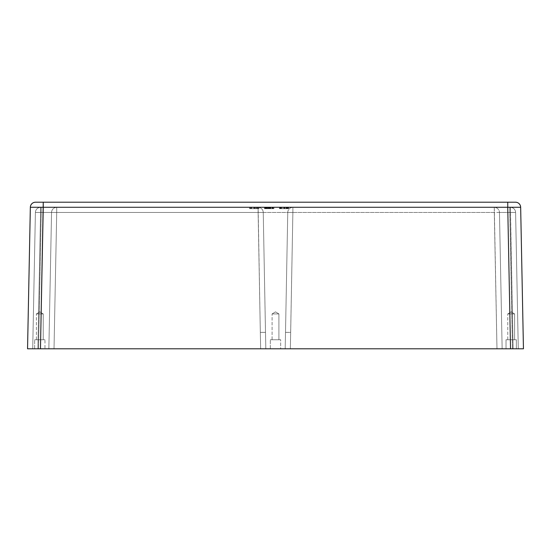 <?xml version="1.0" encoding="UTF-8"?>
<svg xmlns="http://www.w3.org/2000/svg" width="551" height="551" viewBox="0 0 551 551"><rect width="100%" height="100%" fill="white"/><g stroke="black" fill="none" stroke-linecap="round" stroke-linejoin="round"><path stroke-width="0.41" stroke-dasharray="2.75 2.07" d="M279.55 208.671L288.586 208.671L279.55 208.671L279.55 207.376L288.586 207.376L286.059 207.376L286.059 208.671L288.586 208.671L288.586 207.376L288.586 208.671L288.586 207.376L288.586 208.671L279.55 208.671L279.55 207.376L279.55 208.671L288.586 208.671L288.586 207.376L279.55 207.376L279.55 208.671L288.586 208.671L288.586 207.376L288.586 208.671L286.059 208.671L286.059 207.376L288.586 207.376L288.586 208.671L279.55 208.671L279.55 207.376L279.55 208.671L284.578 208.671L284.578 207.376L279.55 207.376L279.55 208.671L279.55 207.376L284.578 207.376L284.578 208.671L279.55 208.671L279.55 207.376L279.55 208.671L288.586 208.671L280.803 208.671L288.586 208.671L288.586 207.376L279.55 207.376L279.55 208.671L279.55 207.376L288.586 207.376L288.586 208.671L288.586 207.376L288.586 208.671L280.803 208.671L286.1 208.671L280.803 208.671L280.803 207.376L288.586 207.376L280.803 207.376L280.803 208.671L286.1 208.671L286.1 207.376L280.803 207.376L286.1 207.376L286.1 208.671L286.1 207.376L286.1 208.671L280.803 208.671L280.803 207.376L280.803 208.671L288.586 208.671L288.586 207.376L288.586 208.671L288.586 207.376L288.586 208.671L279.55 208.671L288.586 208.671L286.059 208.671L286.059 207.376L286.059 208.671L288.586 208.671L279.55 208.671L279.55 207.376L288.586 207.376L286.059 207.376L286.059 208.671L288.586 208.671L288.586 207.376L288.586 208.671L288.586 207.376L288.586 208.671L279.55 208.671L279.55 207.376L279.55 208.671L288.586 208.671L288.586 207.376L279.55 207.376L279.55 208.671L288.586 208.671L288.586 207.376L288.586 208.671L286.059 208.671L286.059 207.376L288.586 207.376L288.586 208.671L279.55 208.671L280.266 208.671L280.266 207.376L279.55 207.376L279.55 208.671L279.55 207.376L288.586 207.376L280.59 207.376L280.59 208.671L287.546 208.671L280.59 208.671L287.546 208.671L287.546 207.376L287.546 208.671L287.546 207.376L287.546 208.671L286.947 208.671L286.947 207.376L286.947 208.671L284.061 208.671L284.061 207.376L280.266 207.376L280.266 208.671L284.075 208.671L284.075 207.376L284.075 208.671L287.863 208.671L287.863 207.376L287.863 208.671L288.586 208.671L288.586 207.376L288.586 208.671L288.586 207.376L288.586 208.671L279.55 208.671L279.55 207.376L279.55 208.671L288.586 208.671L279.55 208.671L279.55 207.376L288.586 207.376L284.164 207.376L284.164 208.671L287.519 208.671L287.519 207.376L287.519 208.671L287.519 207.376L287.519 208.671L288.586 208.671L288.586 207.376L288.586 208.671L288.586 207.376L288.586 208.671L279.55 208.671L279.55 207.376L279.55 208.671L280.617 208.671L280.617 207.376L279.55 207.376L279.55 208.671L280.473 208.671L279.55 208.671L279.55 207.376L280.473 207.376L280.473 208.671L288.586 208.671L280.473 208.671L280.473 207.376L280.473 208.671L287.663 208.671L287.663 207.376L280.473 207.376L287.663 207.376L287.663 208.671L287.663 207.376L287.663 208.671L288.586 208.671L288.586 207.376L287.663 207.376L288.586 207.376L288.586 208.671L288.586 207.376L288.586 208.671L287.663 208.671L287.663 207.376L287.663 208.671L287.663 207.376L287.663 208.671L280.473 208.671L280.473 207.376L280.473 208.671L280.473 207.376L280.473 208.671L279.55 208.671L279.55 207.376L279.55 208.671L280.473 208.671L280.473 207.376L279.55 207.376L279.55 208.671L288.586 208.671L279.55 208.671L279.55 207.376L286.706 207.376L286.706 208.671L279.55 208.671L279.55 207.376L279.55 208.671L288.586 208.671L280.796 208.671L288.586 208.671L288.586 207.376L279.55 207.376L279.55 208.671L279.55 207.376L288.586 207.376L288.586 208.671L288.586 207.376L288.586 208.671L280.796 208.671L280.796 207.376L288.586 207.376L280.796 207.376L280.796 208.671L288.586 208.671L288.586 207.376L288.586 208.671L288.586 207.376L288.586 208.671L279.55 208.671L279.55 207.376L279.55 208.671L286.706 208.671L286.706 207.376L279.55 207.376L279.55 208.671L288.586 208.671L286.059 208.671L286.059 207.376L286.059 208.671L288.586 208.671L279.55 208.671L279.55 207.376L288.586 207.376L286.059 207.376L286.059 208.671L288.586 208.671L288.586 207.376L288.586 208.671L288.586 207.376L288.586 208.671L279.55 208.671L279.55 207.376L279.55 208.671L288.586 208.671L288.586 207.376L279.55 207.376L279.55 208.671L288.586 208.671L288.586 207.376L288.586 208.671L286.059 208.671L286.059 207.376L288.586 207.376L288.586 208.671L279.55 208.671L279.55 207.376L286.706 207.376L286.706 208.671L279.55 208.671L279.55 207.376L279.55 208.671L288.586 208.671L280.796 208.671L288.586 208.671L288.586 207.376L279.55 207.376L279.55 208.671L279.55 207.376L288.586 207.376L288.586 208.671L288.586 207.376L288.586 208.671L280.796 208.671L280.796 207.376L288.586 207.376L280.796 207.376L280.796 208.671L288.586 208.671L288.586 207.376L288.586 208.671L288.586 207.376L288.586 208.671L279.55 208.671L279.55 207.376L279.55 208.671L286.706 208.671L286.706 207.376L279.55 207.376L279.55 208.671L288.586 208.671L286.059 208.671L286.059 207.376L286.059 208.671L288.586 208.671L279.55 208.671L279.55 207.376L288.586 207.376L286.059 207.376L286.059 208.671L288.586 208.671L288.586 207.376L288.586 208.671L288.586 207.376L288.586 208.671L279.55 208.671L279.55 207.376L279.55 208.671L288.586 208.671L288.586 207.376L279.55 207.376L279.55 208.671L288.586 208.671L288.586 207.376L288.586 208.671L286.059 208.671L286.059 207.376L288.586 207.376L288.586 208.671L280.59 208.671L280.59 207.376L280.59 208.671L280.59 207.376L281.134 207.376L281.134 208.671L281.134 207.376L284.061 207.376L284.061 208.671L288.752 208.671L279.385 208.671L280.631 208.671L280.617 207.376L280.617 208.671L283.097 208.671L283.097 207.376L280.617 207.376L280.617 208.671L286.809 208.671L286.809 207.376L284.075 207.376L284.075 208.671L284.075 207.376L288.752 207.376L286.534 207.376L287.712 207.376L286.809 207.376L286.809 208.671L287.712 208.671L287.712 207.376L287.712 208.671L287.264 208.671L287.264 207.376L287.264 208.671L286.534 208.671L286.534 207.376L286.534 208.671L286.534 207.376L286.534 208.671L287.973 208.671L287.973 207.376L287.973 208.671L288.483 208.671L288.483 207.376L288.752 208.671L288.752 207.376L288.752 208.671L287.56 208.671L287.56 207.376L287.56 208.671L280.631 208.671L280.631 207.376L284.075 207.376L284.075 208.671L284.075 207.376L279.385 207.376L280.631 207.376L280.631 208.671L279.385 208.671L279.385 207.376L279.385 208.671L279.619 207.376L279.619 208.671L280.149 208.671L280.149 207.376L280.149 208.671L281.602 208.671L281.602 207.376L281.602 208.671L281.602 207.376L281.602 208.671L280.845 208.671L280.845 207.376L280.845 208.671L280.411 208.671L280.411 207.376L280.411 208.671L281.341 208.671L281.341 207.376L281.341 208.671L284.075 208.671L279.55 208.671L280.266 208.671L280.266 207.376L279.55 207.376L279.55 208.671L279.55 207.376L288.586 207.376L280.59 207.376L280.59 208.671L287.546 208.671L280.59 208.671L287.546 208.671L287.546 207.376L287.546 208.671L287.546 207.376L287.546 208.671L286.947 208.671L286.947 207.376L286.947 208.671L284.061 208.671L284.061 207.376L280.266 207.376L280.266 208.671L284.075 208.671L284.075 207.376L284.075 208.671L287.863 208.671L287.863 207.376L287.863 208.671L288.586 208.671L288.586 207.376L288.586 208.671L288.586 207.376L288.586 208.671L279.55 208.671L279.55 207.376L279.55 208.671M285.032 208.671L280.776 208.671L285.032 208.671L285.032 207.376L280.776 207.376L280.776 208.671L285.032 208.671L285.032 207.376L285.032 208.671L280.776 208.671L280.776 207.376L285.032 207.376L285.032 208.671L280.776 208.671L285.032 208.671L285.032 207.376L280.776 207.376L280.776 208.671L285.032 208.671L285.032 207.376L285.032 208.671L280.776 208.671L280.776 207.376L285.032 207.376L285.032 208.671L280.776 208.671L285.032 208.671L285.032 207.376L280.776 207.376L280.776 208.671L285.032 208.671L285.032 207.376L285.032 208.671L280.776 208.671L280.776 207.376L285.032 207.376L285.032 208.671L280.776 208.671L285.032 208.671L285.032 207.376L280.776 207.376L280.776 208.671L285.032 208.671L285.032 207.376L285.032 208.671L280.776 208.671L280.776 207.376L285.032 207.376L285.032 208.671M254.397 208.671L249.782 208.671L258.818 208.671L254.397 208.671L254.397 207.376L258.818 207.376L249.782 207.376L253.329 207.376L253.329 208.671L253.329 207.376L253.329 208.671L249.782 208.671L249.782 207.376L249.782 208.671L249.782 207.376L249.782 208.671L258.818 208.671L258.818 207.376L258.818 208.671L258.818 207.376L258.818 208.671L254.397 208.671L254.397 207.376L254.397 208.671L258.818 208.671L258.818 207.376L254.397 207.376L254.397 208.671M258.818 208.671L258.818 207.376L258.818 208.671L249.782 208.671L249.782 207.376L258.818 207.376L258.818 208.671L249.782 208.671L249.782 207.376L249.782 208.671L253.329 208.671L253.329 207.376L249.782 207.376L249.782 208.671L258.818 208.671L258.818 207.376L256.291 207.376L256.291 208.671L258.818 208.671L258.818 207.376L258.818 208.671L249.782 208.671L249.782 207.376L258.818 207.376L258.818 208.671L258.818 207.376L249.782 207.376L249.782 208.671L249.782 207.376L249.782 208.671L258.818 208.671L258.818 207.376L258.818 208.671L256.291 208.671L256.291 207.376L258.818 207.376L258.818 208.671L249.782 208.671L258.818 208.671L251.036 208.671L258.818 208.671L258.818 207.376L249.782 207.376L249.782 208.671L249.782 207.376L249.782 208.671L254.81 208.671L254.81 207.376L249.782 207.376L254.81 207.376L254.81 208.671L249.782 208.671L249.782 207.376L249.782 208.671L249.782 207.376L249.782 208.671L258.818 208.671L258.818 207.376L258.818 208.671L251.036 208.671L256.332 208.671L251.036 208.671L251.036 207.376L258.818 207.376L258.818 208.671L258.818 207.376L251.036 207.376L251.036 208.671L256.332 208.671L256.332 207.376L251.036 207.376L256.332 207.376L256.332 208.671L256.332 207.376L256.332 208.671L251.036 208.671L251.036 207.376L251.036 208.671L258.818 208.671L258.818 207.376L258.818 208.671L249.782 208.671L249.782 207.376L258.818 207.376L258.818 208.671L249.782 208.671L258.818 208.671L251.036 208.671L258.818 208.671L258.818 207.376L249.782 207.376L249.782 208.671L249.782 207.376L249.782 208.671L254.81 208.671L254.81 207.376L249.782 207.376L254.81 207.376L254.81 208.671L249.782 208.671L249.782 207.376L249.782 208.671L249.782 207.376L249.782 208.671L258.818 208.671L258.818 207.376L258.818 208.671L251.036 208.671L256.332 208.671L251.036 208.671L251.036 207.376L258.818 207.376L258.818 208.671L258.818 207.376L251.036 207.376L251.036 208.671L256.332 208.671L256.332 207.376L251.036 207.376L256.332 207.376L256.332 208.671L256.332 207.376L256.332 208.671L251.036 208.671L251.036 207.376L251.036 208.671L258.818 208.671L258.818 207.376L258.818 208.671L249.782 208.671L249.782 207.376L258.818 207.376L258.818 208.671L249.782 208.671L258.818 208.671L251.008 208.671L255.265 208.671L255.265 207.376L251.008 207.376L251.008 208.671L251.008 207.376L255.265 207.376L255.265 208.671L255.265 207.376L255.265 208.671L251.008 208.671L258.818 208.671L258.818 207.376L249.782 207.376L256.938 207.376L256.938 208.671L249.782 208.671L249.782 207.376L249.782 208.671L249.782 207.376L249.782 208.671L258.818 208.671L258.818 207.376L258.818 208.671L251.029 208.671L251.029 207.376L258.818 207.376L258.818 208.671L258.818 207.376L251.029 207.376L251.029 208.671L258.818 208.671L258.818 207.376L258.818 208.671L249.782 208.671L249.782 207.376L258.818 207.376L258.818 208.671L249.782 208.671L249.782 207.376L249.782 208.671L256.938 208.671L256.938 207.376L249.782 207.376L249.782 208.671L258.818 208.671L258.818 207.376L249.782 207.376L249.782 208.671L250.498 208.671L250.498 207.376L250.498 208.671L254.307 208.671L254.307 207.376L254.307 208.671L258.095 208.671L258.095 207.376L258.095 208.671L258.818 208.671L258.818 207.376L258.818 208.671L249.782 208.671L249.782 207.376L258.818 207.376L258.818 208.671M256.291 208.671L256.291 207.376L256.291 208.671M257.778 208.671L249.589 208.671L259.011 208.671L257.778 208.671L257.778 207.376L251.566 207.376L251.566 208.671L250.629 208.671L257.971 208.671L251.566 208.671L254.3 208.671L254.3 207.376L254.3 208.671L257.971 208.671L257.971 207.376L254.3 207.376L257.971 207.376L257.971 208.671L254.3 208.671L254.3 207.376L250.815 207.376L250.815 208.671L249.589 208.671L249.589 207.376L250.815 207.376L249.589 207.376L249.589 208.671L250.815 208.671L250.815 207.376L250.815 208.671L254.3 208.671L254.3 207.376L254.3 208.671L259.011 208.671L259.011 207.376L257.778 207.376L257.778 208.671L257.778 207.376L259.011 207.376L259.011 208.671L251.566 208.671L251.566 207.376L250.629 207.376L250.629 208.671L251.566 208.671L250.629 208.671L250.629 207.376L251.566 207.376L251.566 208.671L251.566 207.376L254.3 207.376L254.3 208.671L254.3 207.376L257.778 207.376L257.778 208.671L250.822 208.671L250.815 207.376L254.3 207.376L254.3 208.671L250.815 208.671L257.778 208.671L257.778 207.376L250.822 207.376L250.822 208.671L257.778 208.671L257.778 207.376L257.778 208.671L257.179 208.671L257.179 207.376L257.778 207.376L257.778 208.671M257.179 208.671L254.293 208.671L254.293 207.376L257.179 207.376L257.179 208.671M250.822 208.671L250.822 207.376L250.822 208.671L250.822 207.376L251.366 207.376L251.366 208.671L250.822 208.671M254.293 208.671L251.366 208.671L251.366 207.376L254.293 207.376L254.293 208.671M249.782 208.671L249.782 207.376L249.782 208.671M272.779 208.671L264.638 208.671L272.779 208.671L272.779 207.376L264.638 207.376L264.638 208.671L264.638 207.376L264.638 208.671L272.779 208.671L272.779 207.376L272.779 208.671L273.702 208.671L273.702 207.376L272.779 207.376L272.779 208.671L272.779 207.376L273.702 207.376L273.702 208.671L273.702 207.376L273.702 208.671L272.779 208.671L272.779 207.376L272.779 208.671L266.725 208.671L266.725 207.376L272.779 207.376L272.779 208.671L273.702 208.671L264.666 208.671L264.638 207.376L266.725 207.376L266.725 208.671L266.725 207.376L266.725 208.671L265.892 208.671L265.892 207.376L265.892 208.671L264.638 208.671L270.823 208.671L264.666 208.671L264.666 207.376L269.322 207.376L269.322 208.671L264.666 208.671L264.666 207.376L264.666 208.671L265.727 208.671L265.727 207.376L264.666 207.376L264.666 208.671L273.702 208.671L270.107 208.671L273.702 208.671L273.702 207.376L264.666 207.376L264.666 208.671L265.141 208.671L265.141 207.376L265.141 208.671L267.118 208.671L267.118 207.376L267.118 208.671L269.77 208.671L269.77 207.376L269.77 208.671L273.702 208.671L273.702 207.376L273.702 208.671L270.107 208.671L270.107 207.376L273.702 207.376L273.702 208.671L273.702 207.376L270.107 207.376L270.107 208.671L270.107 207.376L270.107 208.671L273.702 208.671L273.702 207.376L273.702 208.671L264.666 208.671L264.666 207.376L273.702 207.376L273.702 208.671L264.638 208.671L264.666 207.376L264.666 208.671L272.779 208.671L272.779 207.376L264.638 207.376L264.638 208.671L264.638 207.376L264.638 208.671L272.779 208.671L272.779 207.376L272.779 208.671L273.702 208.671L273.702 207.376L272.779 207.376L272.779 208.671L272.779 207.376L273.702 207.376L273.702 208.671L273.702 207.376L273.702 208.671L272.779 208.671L272.779 207.376L272.779 208.671L266.725 208.671L266.725 207.376L272.779 207.376L272.779 208.671M273.895 208.671L270.83 208.671L273.895 208.671L273.895 207.376L265.727 207.376L265.727 208.671L265.727 207.376L265.727 208.671L268.137 208.671L268.137 207.376L268.082 208.671L268.082 207.376L268.082 208.671L268.647 208.671L268.647 207.376L268.647 208.671L270.83 208.671L270.83 207.376L270.83 208.671L273.007 208.671L273.007 207.376L273.007 208.671L273.895 208.671L273.379 208.671L273.379 207.376L273.895 207.376L273.895 208.671L264.48 208.671L272.835 208.671L272.848 207.376L272.098 207.376L273.379 207.376L273.379 208.671L272.098 208.671L272.098 207.376L272.098 208.671L272.098 207.376L272.098 208.671L272.587 208.671L272.587 207.376L272.848 208.671L272.297 208.671L272.297 207.376L272.848 207.376L272.593 208.671L273.881 208.671L273.881 207.376L264.48 207.376L272.835 207.376L272.835 208.671L272.835 207.376L272.835 208.671L269.811 208.671L269.811 207.376L269.811 208.671L270.445 208.671L270.445 207.376L270.445 208.671L269.907 208.671L269.907 207.376L269.907 208.671L267.6 208.671L267.6 207.376L267.6 208.671L265.334 208.671L265.334 207.376L265.334 208.671L264.48 208.671L264.48 207.376L264.48 208.671L265.293 208.671L265.293 207.376L265.293 208.671L268.64 208.671L268.64 207.376L268.64 208.671L272.435 208.671L272.435 207.376L272.435 208.671L273.881 208.671L273.757 207.376L273.881 208.671L269.184 208.671L273.895 208.671L273.895 207.376L266.436 207.376L266.436 208.671L269.439 208.671L265.472 208.671L269.129 208.671L269.129 207.376L267.552 207.376L267.552 208.671L267.552 207.376L265.472 207.376L265.472 208.671L265.472 207.376L265.981 207.376L265.981 208.671L265.472 208.671L269.184 208.671L264.48 208.671L272.89 208.671L269.191 208.671L269.191 207.376L269.191 208.671L271.918 208.671L271.918 207.376L269.191 207.376L269.184 208.671L273.895 208.671L269.191 208.671L269.191 207.376L273.895 207.376L273.895 208.671M272.297 208.671L270.823 208.671L270.823 207.376L272.297 207.376L272.297 208.671M270.823 208.671L269.522 208.671L269.522 207.376L270.823 207.376L270.823 208.671M269.522 208.671L269.102 208.671L269.102 207.376L269.522 207.376L269.522 208.671M269.102 208.671L269.322 207.376L269.102 208.671L265.706 208.671L265.981 207.376L269.439 207.376L269.129 208.671L269.439 207.376L269.439 208.671L268.943 208.671L268.943 207.376L268.943 208.671L268.371 208.671L268.371 207.376L268.371 208.671L265.981 208.671L269.102 208.671L269.102 207.376L265.706 207.376L265.706 208.671L269.102 208.671L269.102 207.376L269.102 208.671L268.633 208.671L268.633 207.376L269.102 207.376L269.102 208.671M273.757 208.671L272.593 208.671L272.593 207.376L273.757 207.376L273.757 208.671M272.593 208.671L272.593 207.376L272.593 208.671M271.918 208.671L272.89 208.671L272.89 207.376L271.918 207.376L271.918 208.671M272.89 208.671L271.939 208.671L271.939 207.376L272.89 207.376L272.89 208.671M265.486 208.671L266.436 208.671L266.436 207.376L265.486 207.376L265.486 208.671L265.486 207.376L266.422 207.376L266.422 208.671L265.486 208.671M269.184 208.671L266.422 208.671L266.422 207.376L269.184 207.376L269.184 208.671L269.184 207.376L271.939 207.376L271.939 208.671L264.48 208.671L264.48 207.376L269.191 207.376L269.191 208.671L269.184 207.376L264.48 207.376L264.48 208.671L270.3 208.671L269.198 208.671L269.198 207.376L270.3 207.376L270.3 208.671L270.3 207.376L270.3 208.671L269.198 208.671L269.198 207.376L269.198 208.671L270.3 208.671L270.3 207.376L269.198 207.376L269.198 208.671M268.633 208.671L267.214 208.671L267.214 207.376L268.633 207.376L268.633 208.671M265.706 208.671L266.009 207.376L265.706 208.671M267.214 208.671L266.009 208.671L266.009 207.376L267.214 207.376L267.214 208.671M266.725 208.671L266.725 207.376L266.725 208.671L265.892 208.671L265.892 207.376L266.725 207.376L266.725 208.671M265.892 208.671L264.638 208.671L264.638 207.376L265.892 207.376L265.892 208.671M283.097 208.671L283.097 207.376L283.097 208.671L284.164 208.671L284.164 207.376L283.097 207.376L283.097 208.671M284.164 208.671L284.164 207.376L284.164 208.671M286.059 208.671L286.059 207.376L286.059 208.671M280.59 208.671L280.59 207.376L280.59 208.671L280.59 207.376L281.134 207.376L281.134 208.671L280.59 208.671M284.061 208.671L281.134 208.671L281.134 207.376L284.061 207.376L284.061 208.671M41.222 207.376L510.433 207.376L41.222 207.376L41.222 212.445L40.567 212.445L40.567 207.376L509.778 207.376L509.778 212.445L499.454 212.438A5.166 5.166 -90 0 0 494.288 207.376L494.288 212.445L292.877 212.445L292.877 207.376A5.166 5.117 90 0 0 287.76 212.445L263.24 212.445A5.166 5.117 -90 0 0 258.123 207.376L258.123 212.445L56.712 212.445L56.712 207.376A5.166 5.166 90 0 0 51.546 212.438L41.222 212.445L41.222 207.376L40.567 207.376A5.166 5.166 0 0 0 35.402 212.445A5.166 5.166 0 0 1 40.567 207.376L40.567 212.445L35.402 212.445A5.166 5.166 0 0 1 40.567 207.376L40.567 212.445L41.222 212.445L41.222 207.376L41.222 212.445L51.546 212.438A5.166 5.166 90 0 1 56.712 207.376L41.222 207.376L56.705 207.376L56.712 212.445L51.546 212.438A5.166 5.166 -90 0 1 56.712 207.376L56.712 212.445L258.123 212.445L258.123 207.376L56.712 207.376A5.166 5.166 -90 0 0 51.546 212.438L56.712 212.445L56.712 207.376L41.222 207.376M286.059 207.376L279.55 207.376L286.059 207.376M264.638 207.376L273.895 207.376L264.638 207.376M272.593 207.376L264.48 207.376L272.593 207.376M280.776 207.376L285.032 207.376L280.776 207.376M265.706 207.376L269.102 207.376L265.706 207.376M267.552 207.376L265.472 207.376L267.552 207.376M251.566 207.376L257.971 207.376L251.566 207.376M251.008 207.376L255.265 207.376L251.008 207.376M278.909 313.918L272.091 313.918L278.909 313.918L272.091 313.918L272.091 339.747L278.909 339.747L272.091 339.747L278.909 339.747L272.091 339.747L278.909 339.747L272.091 339.747L278.909 339.747L272.091 339.747L272.091 313.918L278.909 313.918L272.091 313.918L278.909 313.918L272.091 313.918L278.909 313.918L275.5 311.866L272.091 313.918L275.5 311.866L278.909 313.918L278.909 339.747L278.909 313.918M280.666 339.747L270.334 339.747L280.666 339.747L280.666 348.79L270.334 348.79L280.666 348.79L270.334 348.79L280.666 348.79L270.334 348.79L280.666 348.79L270.334 348.79L280.666 348.79L280.666 339.747L270.334 339.747L280.666 339.747M514.593 313.918L507.767 313.918L514.593 313.918L507.767 313.918L507.767 339.747L514.593 339.747L507.767 339.747L514.593 339.747L507.767 339.747L514.593 339.747L507.767 339.747L514.593 339.747L507.767 339.747L507.767 313.918L514.593 313.918L507.767 313.918L514.593 313.918L507.767 313.918L514.593 313.918L511.183 311.866L507.767 313.918L511.183 311.866L514.593 313.918L514.593 339.747L514.593 313.918M516.349 339.747L506.018 339.747L516.349 339.747L516.349 348.79L290.349 348.79L290.673 332.37L285.508 332.37L285.184 348.79L265.816 348.79L265.492 332.37L260.327 332.37L260.651 348.79L48.86 348.79L51.546 212.438L56.712 212.445L54.026 348.79L56.712 212.445L258.123 212.445L258.123 207.376A5.166 5.117 90 0 1 263.24 212.445L287.76 212.445A5.166 5.117 90 0 1 292.877 207.376L258.123 207.376A5.166 5.117 -90 0 1 263.24 212.445A5.166 5.117 90 0 0 258.123 207.376L260.327 332.37L258.123 212.445L263.24 212.445L265.492 332.37L263.24 212.445L287.76 212.445A5.166 5.117 -90 0 1 292.877 207.376L292.877 212.445L287.76 212.445L494.288 212.445L494.288 207.376L292.877 207.376L292.877 212.445L292.877 207.376A5.166 5.117 -90 0 0 287.76 212.445L285.508 332.37L287.76 212.445L292.877 212.445L290.673 332.37L292.877 212.445L494.288 212.445L494.288 207.376A5.166 5.166 90 0 1 499.454 212.438L509.778 212.445L509.778 207.376L510.433 207.376A5.166 5.166 0 0 1 515.598 212.445A5.166 5.166 0 0 0 510.433 207.376L510.433 212.445L509.778 212.445L509.778 207.376L494.288 207.376A5.166 5.166 -90 0 1 499.454 212.438A5.166 5.166 90 0 0 494.288 207.376L496.981 348.79L494.288 212.445L499.454 212.438L502.147 348.79L499.454 212.438L510.433 212.445L510.433 207.376L509.778 207.376L509.778 212.445L512.471 348.79L509.778 212.445L510.433 212.445L510.433 207.376A5.166 5.166 0 0 1 515.598 212.445L510.433 212.445L515.598 212.445A5.166 5.166 0 0 0 510.433 207.376L513.119 348.79L510.433 212.445L515.598 212.445L518.284 348.79L515.598 212.445L518.284 348.79L515.598 212.445L510.433 212.445L513.119 348.79L518.284 348.79L513.119 348.79L510.433 212.445L509.778 212.445L512.464 348.79L516.349 348.79L506.018 348.79L516.349 348.79L506.018 348.79L506.018 339.747L516.349 339.747L506.018 339.747L516.349 339.747L506.018 339.747L516.349 339.747L516.349 348.79L506.018 348.79L506.018 339.747L516.349 339.747M43.233 313.918L36.407 313.918L43.233 313.918L36.407 313.918L36.407 339.747L43.233 339.747L36.407 339.747L43.233 339.747L36.407 339.747L43.233 339.747L36.407 339.747L43.233 339.747L36.407 339.747L36.407 313.918L43.233 313.918L36.407 313.918L43.233 313.918L36.407 313.918L43.233 313.918L39.817 311.866L36.407 313.918L39.817 311.866L43.233 313.918L43.233 339.747L43.233 313.918M34.651 348.79L34.651 339.747L34.651 348.79L48.86 348.79L37.881 348.79L40.567 212.445L41.222 212.445L38.536 348.79L41.222 212.445L51.546 212.438L48.86 348.79L32.716 348.79L35.402 212.445L32.716 348.79L35.402 212.445L40.567 212.445L40.567 207.376A5.166 5.166 0 0 0 35.402 212.445L40.567 212.445L37.881 348.79L34.651 348.79L44.982 348.79L34.651 348.79L44.982 348.79L44.982 339.747L34.651 339.747L44.982 339.747L34.651 339.747L44.982 339.747L34.651 339.747L44.982 339.747L34.651 339.747L44.982 339.747L44.982 348.79L27.55 348.79L30.339 207.279A5.166 5.166 0 0 1 35.505 202.21L43.253 202.21L43.253 207.279L30.339 207.279L43.253 207.279L40.464 348.79L43.253 202.21L507.747 202.21L507.747 207.279L507.747 202.21L43.253 202.21M509.778 212.445L499.454 212.438L502.14 348.79L512.464 348.79L509.778 212.445M35.505 202.21A5.166 5.166 0 0 0 30.339 207.279L27.55 348.79L510.536 348.79L507.747 207.279L520.661 207.279L43.253 207.279L507.747 207.279L510.536 348.79L40.464 348.79M515.495 202.21A5.166 5.166 0 0 1 520.661 207.279L523.45 348.79L510.536 348.79L523.45 348.79L520.661 207.279A5.166 5.166 0 0 0 515.495 202.21L507.747 202.21M44.982 348.79L34.651 348.79L44.982 348.79M48.86 348.79L513.119 348.79L48.853 348.79L54.019 348.79L56.712 212.445L51.546 212.438L48.853 348.79L51.546 212.438L41.222 212.445L38.529 348.79L48.853 348.79M260.327 332.37L265.492 332.37L265.816 348.79L260.651 348.79L260.327 332.37L260.651 348.79L265.816 348.79L265.492 332.37L260.327 332.37L265.492 332.37L263.24 212.445L258.123 212.445L260.327 332.37L258.123 212.445L56.712 212.445L54.019 348.79L260.651 348.79L260.327 332.37M285.508 332.37L290.673 332.37L290.349 348.79L285.184 348.79L285.508 332.37L285.184 348.79L285.508 332.37L285.184 348.79L290.349 348.79L290.673 332.37L285.508 332.37L290.673 332.37L292.877 212.445L287.76 212.445L285.508 332.37L287.76 212.445L263.24 212.445L265.816 348.79L285.184 348.79L285.508 332.37M499.454 212.438L494.288 212.445L496.974 348.79L502.14 348.79L499.454 212.438M494.288 212.445L292.877 212.445L290.349 348.79L496.974 348.79L494.288 212.445M265.492 332.37L265.816 348.79L265.492 332.37M41.222 212.445L40.567 212.445L37.881 348.79L38.529 348.79L41.222 212.445M40.567 212.445L35.402 212.445L32.716 348.79L37.881 348.79L40.567 212.445M270.334 348.79L270.334 339.747L270.334 348.79M509.778 207.376L494.288 207.376L509.778 207.376"/><path stroke-width="0.83" d="M40.464 348.79L510.536 348.79L507.747 207.279L43.253 207.279L40.464 348.79L27.55 348.79L30.346 207.272A5.166 5.166 0 0 1 35.505 202.21L507.747 202.21L43.253 202.21L43.253 207.279L30.339 207.279L27.55 348.79L40.464 348.79L43.253 202.21L35.505 202.21A5.166 5.166 0 0 0 30.339 207.279L507.747 207.279L507.747 202.21L515.495 202.21A5.166 5.166 0 0 1 520.661 207.279L523.45 348.79L510.536 348.79L523.45 348.79L520.661 207.279A5.166 5.166 0 0 0 515.495 202.21L507.747 202.21L507.747 207.279L520.661 207.279L507.747 207.279L510.536 348.79L34.651 348.79M43.253 202.21L35.505 202.21M507.747 202.21L515.495 202.21"/></g></svg>
